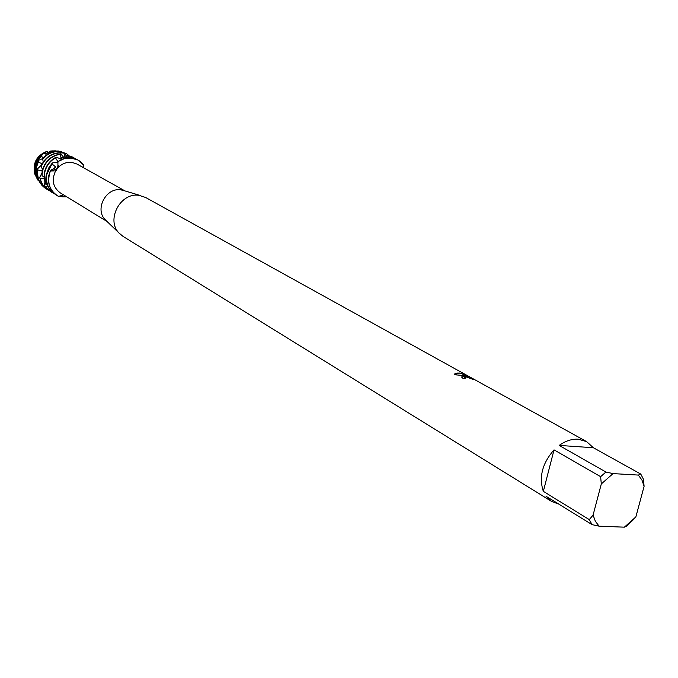 <?xml version="1.0" encoding="UTF-8"?>
<svg xmlns="http://www.w3.org/2000/svg" width="678" height="678" viewBox="0 0 678 678"><rect width="100%" height="100%" fill="white"/><g stroke="black" fill="none" stroke-linecap="round" stroke-linejoin="round"><path stroke-width="1.02" d="M106.548 220.994L105.048 219.545C94.513 209.027 106.353 187.06 121.048 189.882L124.269 190.704M77.936 160.008L69.868 157.771L65.842 158.076L61.901 159.237L57.961 161.593L57.859 167.847C61.918 163.618 66.664 161.805 72.088 162.406L77.012 164.068L124.964 190.908M558.782 504.101L551.621 501.44L122.955 236.325L118.997 233.012C105.709 219.757 120.752 191.849 139.295 195.4L145.694 197.518L586.656 441.641L593.343 447.726L640.786 474.083L643.38 479.117L644.1 486.27L635.854 516.924L624.362 527.17L626.862 526.001L634.608 518.475M469.32 377.137L460.574 373.29C456.93 372.697 454.802 373.171 454.201 374.722L459.023 372.968L460.591 373.214L469.32 377.137L464.303 374.349L468.134 376.095L474.363 379.544L473.608 379.604L466.015 376.858L464.82 377.519L465.557 378.171L463.015 378.417L461.811 377.273L464.345 375.926L467.464 376.519L463.599 375.51L454.192 374.722M640.786 474.083L638.312 475.075L613.048 473.6L605.92 472.032L559.164 445.421C565.486 440.912 571.859 438.835 578.275 439.2L586.656 441.641M82.733 167.271L83.852 165.288L83.038 167.441M57.961 161.593L64.774 158.44L72.021 158.042C76.97 158.838 80.911 161.254 83.852 165.288L78.029 160.059L72.021 158.042L64.774 158.44L57.961 161.601M465.422 378.171L464.786 377.324M474.363 379.544L468.134 376.095M461.777 376.875L467.464 376.519M468.117 376.171L464.854 374.663M57.859 167.847L55.604 170.932L50.367 171.009L56.46 169.093L58.333 165.542L56.46 169.093L50.367 171.009L50.409 170.449L48.824 175.39C47.536 184.153 50.257 190.874 57.011 195.544L57.096 195.595M46.824 151.609L48.443 152.186M58.749 196.51L57.172 195.645C49.028 189.645 46.765 181.433 50.367 171.009C46.613 182.331 49.409 190.832 58.749 196.51L63.444 194.798M43.341 157.737L41.121 156.152L43.223 153.711L45.706 153.728L46.172 153.203L45.079 152.27L46.663 151.44C36.646 155.609 32.629 163 34.629 173.61C32.629 163 36.646 155.609 46.663 151.44L48.07 152.338M554.028 449.878L600.623 476.676L601.31 483.939L593.089 515.077L589.301 519.619L543.332 491.38L554.028 449.878C542.29 463.303 538.722 477.134 543.332 491.38M551.621 501.44L546.044 496.245L592.03 524.619L599.115 526.179L595.369 521.297L593.089 515.077M599.115 526.179L624.362 527.17M638.312 475.075L641.947 480.041L644.1 486.27M601.31 483.939L613.048 473.6M592.03 524.619L589.301 519.619M600.623 476.676L605.92 472.032M559.164 445.421L593.343 447.726M107.065 221.494L60.181 192.798C52.926 187.255 51.401 179.967 55.604 170.932M54.325 168.305L55.486 166.813L51.96 163.881L52.376 162.873L48.663 168.042L46.562 174.034C45.477 180.323 46.79 185.797 50.511 190.467L52.426 191.433M51.52 191.442C47.299 186.687 45.757 180.95 46.892 174.229L51.96 163.881M50.409 170.449L55.223 167.737L55.486 166.813M75.682 158.754L69.529 156.652L61.901 157.432L69.868 156.838L76.834 159.44M83.292 166.864L83.716 167.822M66.732 196.815L61.995 196.806L59.749 196.027M52.376 162.873L57.494 162.33L57.918 161.695L55.503 157.855L56.121 157.169C49.833 160.466 45.892 165.635 44.307 172.687L44.867 182.882L45.545 184.069L47.248 184.645M56.638 162.474L57.918 161.695M45.545 184.069L44.638 172.882C46.096 166.254 49.714 161.245 55.503 157.855M73.351 157.466L66.69 155.448L74.495 158.143M56.121 157.177L60.698 158.872L61.198 158.542L60.105 154.262L60.808 153.965C50.977 155.474 44.731 161.271 42.078 171.356L42.011 175.568L43.917 177.077M60.164 158.72L61.198 158.542M71.207 156.279L72.173 156.855M42.011 175.568L42.4 171.551C44.867 161.915 50.774 156.16 60.105 154.262M60.808 153.965L63.274 156.83M64.198 156.669L64.825 153.381L65.469 153.482L62.63 152.821C52.977 152.118 45.824 156.406 41.18 165.695L41.095 166.907C45.545 156.974 52.833 152.338 62.961 153.008L64.825 153.381M41.095 166.907L42.587 169.271M66.452 153.652L60.359 151.558C53.748 150.804 47.969 152.974 43.011 158.084L42.621 159.093C47.638 153.423 53.664 150.974 60.689 151.745L66.622 153.745L69.139 155.754M42.214 170.712L37.79 169.983L37.646 168.72L41.477 165.025M41.858 164.229L41.909 163.661L38.282 162.067L38.968 160.135L36.061 167.407L36.858 177.822L38.188 180.628M41.104 165.407L41.909 163.661M41.892 185.323L37.137 178.314L36.324 167.712L38.282 162.067M55.638 150.847L52.537 151.05L47.121 152.779L45.994 153.694L53.104 151.058L58.435 151.024L61.537 151.77M38.968 160.135L42.833 158.525M42.197 158.813L43.392 157.618M37.849 179.967L36.188 176.653L35.425 166.686L37.468 160.991L41.121 156.152M43.223 153.711C38.816 156.72 36.044 160.864 34.917 166.118L35.663 175.738L37.061 178.611M44.968 153.745L46.172 153.203M34.629 173.61L35.527 175.729L34.527 165.669C35.926 159.457 39.443 154.991 45.079 152.27M65.469 153.482L66.13 156.237M68.258 155.55L68.732 155.118M66.69 155.448L65.936 156.491M61.901 157.432L61.24 159.516M62.715 194.967L61.215 196.688M53.257 192.416L52.503 192.755L51.197 191.137M47.748 185.95L45.299 186.509L44.417 185.441L44.807 182.679M43.994 178.475L40.265 178.619L39.739 177.39L41.799 173.229M53.282 150.847L50.647 151.033L49.452 151.813M45.994 153.694L45.816 155.516M42.621 159.093L43.273 161.847M49.68 151.347L54.587 150.855M37.646 168.72C36.392 177.356 39.095 183.975 45.765 188.594L45.935 188.696M47.062 189.348L46.087 188.789C39.739 184.458 36.976 178.187 37.79 169.983M39.739 177.39C40.765 182.891 43.511 187.077 47.985 189.967L48.155 190.069M49.291 190.73L48.316 190.162C44.146 187.501 41.468 183.653 40.265 178.619M44.417 185.441L50.392 191.45M51.536 192.111L45.299 186.509M51.342 191.976L52.638 192.84M55.003 194.094L52.503 192.755M122.294 190.111L140.863 195.688M58.181 166.678L56.24 170.559M105.048 219.545L118.997 233.012M57.74 167.271L58.155 166.22M35.663 175.738L36.188 176.653M50.647 151.033L51.197 151.041M36.858 177.822L37.137 178.314M52.537 151.05L53.104 151.058"/></g></svg>
